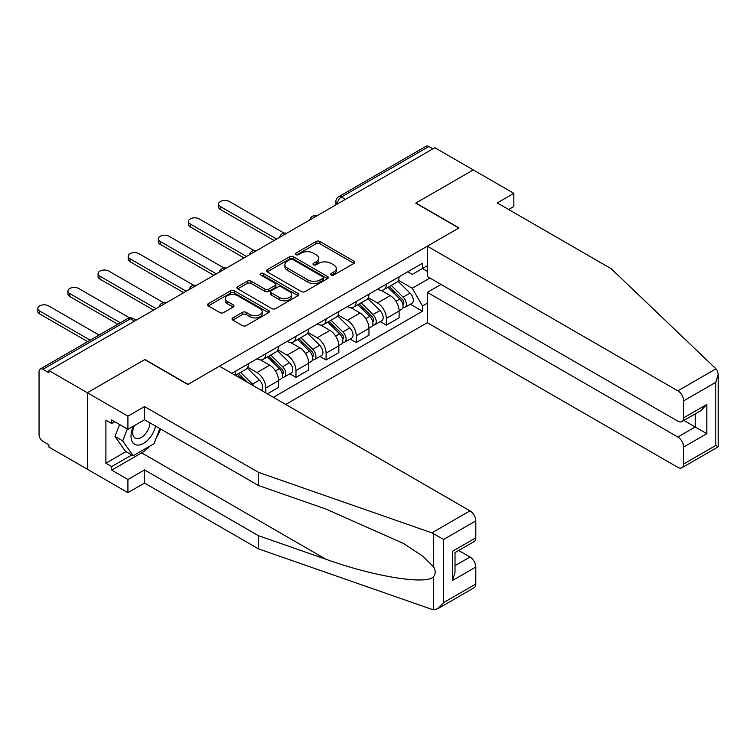<?xml version="1.0" encoding="UTF-8"?>
<svg xmlns="http://www.w3.org/2000/svg" width="756" height="756" viewBox="0 0 756 756"><rect width="100%" height="100%" fill="white"/><g stroke="black" fill="none" stroke-linecap="round" stroke-linejoin="round"><path stroke-width="1.13" d="M331.175 275.004A1.881 1.087 0 0 0 333.831 275.004L353.978 263.381A2.684 1.55 0 0 0 354.762 262.285A2.684 1.55 0 0 0 353.978 261.189L319.845 241.485A2.684 1.55 0 0 0 316.055 241.485L295.908 253.118A1.881 1.087 0 0 0 295.36 253.884A1.881 1.087 0 0 0 295.908 254.649A1.881 1.087 0 0 0 298.563 254.649L301.171 253.137A8.581 4.952 0 0 1 313.305 253.137L316.15 254.781A8.581 4.952 0 0 1 318.663 258.287A8.581 4.952 0 0 1 316.15 261.793L313.542 263.296A1.881 1.087 0 0 0 312.993 264.061A1.881 1.087 0 0 0 313.542 264.827A1.881 1.087 0 0 0 316.197 264.827L318.805 263.324A8.581 4.952 0 0 1 330.939 263.324L333.783 264.959A8.581 4.952 0 0 1 336.297 268.465A8.581 4.952 0 0 1 333.783 271.971L331.175 273.474A1.881 1.087 0 0 0 330.627 274.239A1.881 1.087 0 0 0 331.175 275.004L331.175 273.474M232.82 317.889A2.684 1.55 0 0 0 232.035 318.985A2.684 1.55 0 0 0 232.82 320.081L242.392 325.609A2.684 1.55 0 0 0 246.182 325.609L268.56 312.691A2.684 1.55 0 0 0 269.344 311.595A2.684 1.55 0 0 0 268.56 310.499L234.426 290.795A2.684 1.55 0 0 0 230.637 290.795L208.269 303.714A2.684 1.55 0 0 0 207.484 304.81A2.684 1.55 0 0 0 208.269 305.906L219.835 312.578A2.684 1.55 0 0 0 223.625 312.578L233.198 307.049A2.684 1.55 0 0 0 233.982 305.963A2.684 1.55 0 0 0 233.198 304.866L227.461 301.55A7.173 4.139 0 0 1 225.364 298.62A7.173 4.139 0 0 1 229.786 294.802A7.173 4.139 0 0 1 237.611 295.7L260.073 308.665A7.173 4.139 0 0 1 262.171 311.595A7.173 4.139 0 0 1 257.749 315.422A7.173 4.139 0 0 1 249.934 314.524L246.182 312.36A2.684 1.55 0 0 0 242.392 312.36L232.82 317.889L232.82 320.081M48.913 370.544L434.851 147.732L473.284 169.92L415.724 203.156L458.797 228.029L187.989 384.379L144.916 359.506L87.346 392.742L48.913 370.544L48.913 372.774L42.922 369.325A5.462 3.156 -120 0 0 40.191 369.051A5.462 3.156 -120 0 0 39.057 371.555L39.057 434.672A5.462 3.156 -120 0 0 42.922 441.362L48.913 444.821L48.913 447.051L87.346 469.24L87.346 392.742L87.346 469.24L127.915 492.666L127.915 479.502L144.528 469.911L144.528 483.075L127.915 492.666M301.36 291.561A2.684 1.55 0 0 0 305.15 291.561L327.528 278.643A2.684 1.55 0 0 0 328.312 277.556A2.684 1.55 0 0 0 327.528 276.46L293.394 256.756A2.684 1.55 0 0 0 289.605 256.756L267.227 269.675A2.684 1.55 0 0 0 266.443 270.761A2.684 1.55 0 0 0 267.227 271.858L301.36 291.561M261.444 275.411A1.881 1.087 0 0 1 263.343 275.675L263.343 273.445L298.044 293.479A2.684 1.55 0 0 1 298.828 294.575A2.684 1.55 0 0 1 298.044 295.672L275.666 308.59A2.684 1.55 0 0 1 271.876 308.59L237.753 288.877L247.325 283.396L247.325 281.166L237.753 286.694A2.684 1.55 0 0 0 236.959 287.79A2.684 1.55 0 0 0 237.753 288.877L237.753 286.694M247.325 283.396A2.684 1.55 0 0 1 251.115 283.396L251.115 281.166A2.684 1.55 0 0 0 247.325 281.166M251.115 281.166L264.959 289.151A2.684 1.55 0 0 0 268.749 289.151L275.099 285.485A2.684 1.55 0 0 0 275.883 284.398A2.684 1.55 0 0 0 275.099 283.302L260.688 274.976A1.881 1.087 0 0 1 260.14 274.211A1.881 1.087 0 0 1 261.302 273.209A1.881 1.087 0 0 1 263.343 273.445M285.73 404.451L427.31 322.708L677.839 467.35A8.193 4.734 -120 0 0 681.94 467.756A8.193 4.734 -120 0 0 683.641 464.004L683.641 447.051A8.193 4.734 -120 0 0 677.839 437.015L695.227 426.979L706.822 433.67L683.641 447.051M345.416 199.367L341.353 197.023A5.462 3.156 60 0 0 338.622 196.749L426.129 146.229A5.462 3.156 60 0 1 428.86 146.503L341.353 197.023A5.462 3.156 120 0 0 337.497 203.714L337.497 203.94M432.914 148.847L428.86 146.503M386.363 284.124A12.569 7.258 60 0 1 383.764 289.756L396.513 282.404A12.569 7.258 -120 0 0 399.111 276.762M368.266 297.647L377.48 302.967A12.569 7.258 60 0 1 386.363 318.361L399.111 311A12.569 7.258 -120 0 0 390.228 295.605L381.1 290.342M399.111 311L399.111 317.803L386.363 325.156L380.249 321.631M383.764 289.756A12.569 7.258 60 0 1 377.575 289.189M386.363 318.361L386.363 325.156M356.227 301.521A12.569 7.258 60 0 1 353.628 307.153L366.376 299.801A12.569 7.258 -120 0 0 368.975 294.16M350.123 339.028L356.227 342.553L368.975 335.201L368.975 328.397A12.569 7.258 -120 0 0 360.092 313.003L350.973 307.739M353.628 307.153A12.569 7.258 60 0 1 347.439 306.586M338.14 315.044L347.344 320.364A12.569 7.258 60 0 1 356.227 335.758L356.227 342.553M326.101 318.919A12.569 7.258 60 0 1 323.492 324.551L336.24 317.199A12.569 7.258 -120 0 0 338.849 311.557M319.986 356.426L326.101 359.95L338.849 352.598L338.849 345.794A12.569 7.258 -120 0 0 329.956 330.4L320.837 325.137M323.492 324.551A12.569 7.258 60 0 1 317.312 323.984M308.004 332.442L317.208 337.762A12.569 7.258 60 0 1 326.101 353.156L326.101 359.95M295.965 336.316A12.569 7.258 60 0 1 293.366 341.948L306.114 334.596A12.569 7.258 -120 0 0 308.713 328.954M289.85 373.823L295.965 377.348L308.713 369.986L308.713 363.192A12.569 7.258 -120 0 0 299.83 347.798L290.701 342.534M293.366 341.948A12.569 7.258 60 0 1 287.176 341.381M277.868 349.839L287.082 355.159A12.569 7.258 60 0 1 295.965 370.544L295.965 377.348M265.829 353.704A12.569 7.258 60 0 1 263.23 359.346L275.978 351.994A12.569 7.258 -120 0 0 278.577 346.352M267.378 393.857L278.577 387.384L278.577 380.589A12.569 7.258 -120 0 0 269.694 365.195L260.574 359.932M263.23 359.346A12.569 7.258 60 0 1 257.04 358.779M247.741 367.236L256.945 372.557A12.569 7.258 60 0 1 265.829 387.941L265.829 392.959M235.418 375.401L245.842 369.382A12.569 7.258 -120 0 0 248.45 363.749M235.702 371.101A12.569 7.258 60 0 1 234.766 375.033M427.31 271.291L422.481 268.503L412.247 274.419L407.711 271.801M398.403 280.249L412.247 288.244L429.918 278.038M427.31 303.194L422.481 305.982L412.247 288.244M273.37 397.316L422.481 311.217L422.481 305.982M427.31 265.715L422.481 268.503L422.481 263.268L231.837 373.332M410.385 304.233L422.481 311.217M331.922 275.269L333.783 274.201A8.581 4.952 0 0 0 336.297 270.695L336.297 268.465M318.663 258.287L318.663 260.518A8.581 4.952 0 0 1 316.15 264.024L314.288 265.091M353.94 263.4L319.845 243.715A2.684 1.55 0 0 0 316.055 243.715L296.654 254.914M327.49 278.671L293.394 258.987A2.684 1.55 0 0 0 289.605 258.987L267.265 271.876L267.227 269.675M322.784 278.321A1.881 1.087 0 0 0 323.332 277.556A1.881 1.087 0 0 0 322.784 276.79L292.827 259.488A1.881 1.087 0 0 0 290.172 259.488L287.422 261.075A8.581 4.952 0 0 0 284.908 264.581A8.581 4.952 0 0 0 287.422 268.087L307.9 279.909A8.581 4.952 0 0 0 320.034 279.909L322.784 278.321L322.784 280.552A1.881 1.087 0 0 0 323.332 279.786L323.332 277.556M284.908 264.581L284.908 266.811A8.581 4.952 0 0 0 287.422 270.317L287.422 268.087M322.784 280.552L320.034 282.139A8.581 4.952 0 0 1 307.9 282.139L287.422 270.317M251.115 283.396L264.959 291.381A2.684 1.55 0 0 0 268.749 291.381L275.099 287.715A2.684 1.55 0 0 0 275.883 286.628L275.883 284.398M263.343 275.675L298.006 295.69M279.323 297.448A7.173 4.139 0 0 0 287.138 298.346A7.173 4.139 0 0 0 291.561 294.519A7.173 4.139 0 0 0 289.463 291.589L281.544 287.025A2.684 1.55 0 0 0 277.754 287.025L271.404 290.691A2.684 1.55 0 0 0 270.62 291.778A2.684 1.55 0 0 0 271.404 292.874L279.323 297.448L279.323 299.678A7.173 4.139 0 0 0 287.138 300.576A7.173 4.139 0 0 0 291.561 296.749L291.561 294.519M270.62 291.778L270.62 294.008A2.684 1.55 0 0 0 271.404 295.105L271.404 292.874M279.323 299.678L271.404 295.105M262.171 311.595L262.171 313.825A7.173 4.139 0 0 1 257.749 317.652A7.173 4.139 0 0 1 249.934 316.755L246.182 314.59A2.684 1.55 0 0 0 242.392 314.59L232.857 320.1M225.364 298.62L225.364 300.85A7.173 4.139 0 0 0 227.461 303.78L227.461 301.55M233.16 307.078L227.461 303.78M268.522 312.71L234.426 293.026A2.684 1.55 0 0 0 230.637 293.026L208.297 305.925M387.989 287.318L399.858 299.036A6.832 3.941 60 0 1 401.653 309.27L399.111 310.744M390.351 289.661L395.388 292.563M284.105 233.113L229.323 201.483A6.284 3.629 -0 0 0 222.481 200.699A6.284 3.629 -0 0 0 218.597 204.044A6.284 3.629 -0 0 0 220.44 206.615L276.649 239.066M389.302 286.562L402.305 299.385A3.279 1.89 60 0 1 403.165 304.299A3.279 1.89 60 0 1 402.863 304.422M391.268 285.428L403.137 297.136A6.832 3.941 60 0 1 404.942 307.38A6.832 3.941 60 0 1 402.882 307.597M397.911 281.109L410.092 293.12A6.832 3.941 60 0 1 411.897 303.364L404.942 307.38M274.135 240.512L220.44 209.516A6.284 3.629 180 0 1 218.597 206.946L218.597 204.044M357.853 304.715L369.722 316.433A6.832 3.941 60 0 1 371.527 326.668L368.975 328.142M360.225 307.059L365.252 309.96M253.969 250.51L199.187 218.881A6.284 3.629 -0 0 0 192.345 218.097A6.284 3.629 -0 0 0 188.461 221.442A6.284 3.629 -0 0 0 190.304 224.012L246.513 256.464M359.166 303.959L372.169 316.783A3.279 1.89 60 0 1 373.029 321.697A3.279 1.89 60 0 1 372.736 321.82M361.132 302.825L373.01 314.534A6.832 3.941 60 0 1 374.806 324.778A6.832 3.941 60 0 1 372.746 324.995M367.775 298.497L379.956 310.518A6.832 3.941 60 0 1 381.761 320.761L374.806 324.778M243.999 257.909L190.304 226.913A6.284 3.629 180 0 1 188.461 224.343L188.461 221.442M327.717 322.113L339.586 333.831A6.832 3.941 60 0 1 341.391 344.065L338.839 345.539M330.089 324.456L335.116 327.357M223.842 267.907L169.06 236.278A6.284 3.629 -0 0 0 162.209 235.494A6.284 3.629 -0 0 0 158.335 238.839A6.284 3.629 -0 0 0 160.168 241.41L216.386 273.861M329.04 321.357L342.033 334.18A3.279 1.89 60 0 1 342.903 339.094A3.279 1.89 60 0 1 342.6 339.217M331.005 320.223L342.874 331.931A6.832 3.941 60 0 1 344.679 342.166A6.832 3.941 60 0 1 342.61 342.392M337.649 315.895L349.83 327.915A6.832 3.941 60 0 1 351.625 338.159L344.679 342.166M213.872 275.307L160.168 244.311A6.284 3.629 180 0 1 158.335 241.74L158.335 238.839M715.97 368.834L717.019 370.024L718.2 374.239L715.8 382.309L683.641 400.878A8.193 4.734 -120 0 0 677.839 390.843L715.97 368.834L611.207 268.73L497.24 202.929L513.853 193.338L473.284 169.92L415.913 203.043L458.996 227.915L427.31 246.201L677.839 390.843M513.853 193.338L513.853 206.501L508.637 209.516M427.31 322.708L427.31 292.374L677.839 437.015M427.31 246.201L427.31 276.535L677.839 421.177A8.193 4.734 -120 0 0 681.94 421.583A8.193 4.734 -120 0 0 683.641 417.832L683.641 400.878M441.031 284.454L427.31 292.374M683.915 420.449L695.227 426.979L695.227 413.91M683.641 417.832L706.822 404.451L701.02 410.565L681.94 421.583M683.641 464.004L715.8 445.435L717.019 446.135M144.528 469.911L258.495 535.711L258.495 548.865L431.874 609.355L433.604 609.771L437.837 608.684L443.64 602.57L475.798 584.001A8.193 4.734 60 0 1 474.097 587.752L437.837 608.684M258.495 535.711L325.855 559.213C373.7 576.601 427.31 585.229 433.604 576.563C435.702 573.927 435.702 570.685 433.604 566.849L423.199 556.463L403.515 543.47L325.855 509.024L258.495 485.522L144.528 419.731L127.915 429.323L111.69 419.949L111.69 423.521L105.897 420.175L105.897 463.22L111.69 466.565L131.78 454.97M258.495 548.865L144.528 483.075M475.798 520.875L443.64 539.444L431.874 532.857L258.495 472.368L144.528 406.567L127.915 416.159L87.346 392.742L144.717 359.62L187.79 384.492L219.476 366.197L470.005 510.839A8.193 4.734 60 0 1 475.798 520.875L475.798 537.828A8.193 4.734 60 0 1 474.097 541.579L455.017 552.598L455.017 572.349L452.617 580.428L452.617 551.209C455.745 553.014 455.745 553.014 452.617 551.209L475.798 537.828M127.915 416.159L127.915 429.323M150.142 445.927A30.731 17.747 -60 0 1 141.627 452.853L111.69 470.137L127.915 479.502M111.69 470.137L111.69 466.565M144.528 406.567L144.528 419.731M258.495 472.368L258.495 485.522M455.017 565.658L470.005 557.011A8.193 4.734 60 0 1 475.798 567.047L475.798 584.001M470.005 557.011L458.684 550.481M160.612 429.011A30.731 17.747 -60 0 1 156.246 437.885M114.78 421.735L111.69 423.521M105.897 463.22L125.987 451.625M133.443 426.129A17.757 10.253 120 0 0 131.005 436.117A17.757 10.253 120 0 0 141.731 444.273A17.757 10.253 120 0 0 155.585 426.11M134.388 425.581A12.153 7.021 120 0 0 132.678 432.517A12.153 7.021 120 0 0 135.201 438.083A12.153 7.021 120 0 0 144.472 434.917A12.153 7.021 120 0 0 149.868 422.812M159.856 428.576L153.988 443.706L133.132 455.745L125.411 451.285L114.978 436.448L119.609 424.522M133.132 455.745L122.708 440.918L127.339 428.983M114.978 436.448L122.708 440.918M297.59 339.51L309.459 351.228A6.832 3.941 60 0 1 311.255 361.462L308.713 362.937M299.952 341.844L304.989 344.755M193.706 285.305L138.924 253.676A6.284 3.629 -0 0 0 132.073 252.891A6.284 3.629 -0 0 0 128.199 256.237A6.284 3.629 -0 0 0 130.041 258.807L186.25 291.258M298.904 338.754L311.897 351.578A3.279 1.89 60 0 1 312.767 356.492A3.279 1.89 60 0 1 312.464 356.615M300.869 337.62L312.738 349.329A6.832 3.941 60 0 1 314.543 359.563A6.832 3.941 60 0 1 312.483 359.79M307.512 333.292L319.693 345.312A6.832 3.941 60 0 1 321.498 355.556L314.543 359.563M183.736 292.704L130.041 261.708A6.284 3.629 180 0 1 128.199 259.138L128.199 256.237M267.454 356.908L279.323 368.626A6.832 3.941 60 0 1 281.128 378.86L278.577 380.334M269.816 359.242L274.853 362.152M163.57 302.702L108.788 271.073A6.284 3.629 -0 0 0 101.947 270.289A6.284 3.629 -0 0 0 98.063 273.634A6.284 3.629 -0 0 0 99.905 276.205L156.114 308.656M268.767 356.152L281.771 368.975A3.279 1.89 60 0 1 282.631 373.889A3.279 1.89 60 0 1 282.338 374.012M270.733 355.018L282.612 366.726A6.832 3.941 60 0 1 284.407 376.96A6.832 3.941 60 0 1 282.347 377.187M277.376 350.69L289.557 362.71A6.832 3.941 60 0 1 291.362 372.954L284.407 376.96M153.6 310.102L99.905 279.106A6.284 3.629 180 0 1 98.063 276.535L98.063 273.634M237.318 374.305L242.685 379.597M239.69 376.639L244.717 379.55M129.578 317.87L78.662 288.471A6.284 3.629 -0 0 0 71.811 287.686A6.284 3.629 -0 0 0 67.936 291.032A6.284 3.629 -0 0 0 69.769 293.602L120.327 322.784M247.713 382.508L238.641 373.549M240.606 372.415L252.476 384.124A6.832 3.941 60 0 1 254.11 386.193M247.25 368.087L259.431 380.107A6.832 3.941 60 0 1 261.264 390.323M117.813 324.239L69.769 296.503A6.284 3.629 180 0 1 67.936 293.933L67.936 291.032M99.074 335.05L48.526 305.868A6.284 3.629 -0 0 0 41.675 305.084A6.284 3.629 -0 0 0 37.8 308.429A6.284 3.629 -0 0 0 39.643 311L90.191 340.181M87.677 341.636L39.643 313.901A6.284 3.629 180 0 1 37.8 311.33L37.8 308.429M337.686 203.827L337.497 203.714A5.462 3.156 0 0 1 335.891 201.483L335.891 204.857M265.829 387.941L278.577 380.589M295.965 370.544L308.713 363.192M326.101 353.156L338.849 345.794M356.227 335.758L368.975 328.397M256.945 372.557L269.694 365.195M287.082 355.159L299.83 347.798M317.208 337.762L329.956 330.4M347.344 320.364L360.092 313.003M377.48 302.967L390.228 295.605M316.291 216.178A5.462 3.156 120 0 0 313.882 217.567M286.165 233.576A5.462 3.156 120 0 0 283.746 234.965M256.029 250.973A5.462 3.156 120 0 0 253.619 252.362M225.893 268.371A5.462 3.156 120 0 0 223.483 269.76M195.757 285.768A5.462 3.156 120 0 0 193.347 287.157M165.63 303.165A5.462 3.156 120 0 0 163.22 304.555M134.483 321.149L130.429 318.805L42.922 369.325M136.08 320.223L133.16 318.531A5.462 3.156 120 0 0 130.429 318.805A5.462 3.156 60 0 0 127.698 318.531L40.191 369.051M333.783 274.201L333.783 271.971M313.542 264.827L313.542 263.296M316.15 264.024L316.15 261.793M295.908 254.649L295.908 253.118M316.055 243.715L316.055 241.485M319.845 243.715L319.845 241.485M353.978 263.381L353.978 261.189M289.605 258.987L289.605 256.756M293.394 258.987L293.394 256.756M327.528 278.643L327.528 276.46M307.9 282.139L307.9 279.909M320.034 282.139L320.034 279.909M264.959 291.381L264.959 289.151M268.749 291.381L268.749 289.151M275.099 287.715L275.099 285.485M298.044 295.672L298.044 293.479M242.392 314.59L242.392 312.36M246.182 314.59L246.182 312.36M249.934 316.755L249.934 314.524M233.198 307.049L233.198 304.866M208.269 305.906L208.269 303.714M230.637 293.026L230.637 290.795M234.426 293.026L234.426 290.795M268.56 312.691L268.56 310.499M399.858 299.036L395.936 301.294M403.846 302.797L402.617 303.515M410.092 293.12L403.137 297.136M220.44 209.516L220.44 206.615M369.722 316.433L365.8 318.692M373.71 320.194L372.481 320.903M379.956 310.518L373.01 314.534M190.304 226.913L190.304 224.012M339.586 333.831L335.664 336.089M343.583 337.592L342.345 338.301M349.83 327.915L342.874 331.931M160.168 244.311L160.168 241.41M715.8 445.435L715.8 382.309M706.822 404.451L706.822 433.67M433.604 609.771L433.604 576.563M433.604 566.849L433.604 533.651M443.64 539.444L443.64 602.57M475.798 567.047L452.617 580.428M431.874 532.857L470.005 510.839M141.627 452.853L325.855 559.213M309.459 351.228L305.537 353.487M313.447 354.989L312.219 355.698M319.693 345.312L312.738 349.329M130.041 261.708L130.041 258.807M279.323 368.626L275.401 370.884M283.311 372.387L282.082 373.095M289.557 362.71L282.612 366.726M99.905 279.106L99.905 276.205M259.431 380.107L252.476 384.124M69.769 296.503L69.769 293.602M39.643 313.901L39.643 311M316.755 215.904A5.462 5.462 0 0 0 309.752 219.958M286.628 233.302A5.462 5.462 0 0 0 279.616 237.356M256.492 250.699A5.462 5.462 0 0 0 249.48 254.753M226.356 268.096A5.462 5.462 0 0 0 219.344 272.151M196.229 285.494A5.462 5.462 0 0 0 189.217 289.548M166.093 302.891A5.462 5.462 0 0 0 159.081 306.945M133.16 318.531A5.462 5.462 0 0 0 127.698 318.531M338.622 196.749A5.462 5.462 0 0 0 335.891 201.483M718.2 374.239L718.2 446.824L681.94 467.756"/></g></svg>
